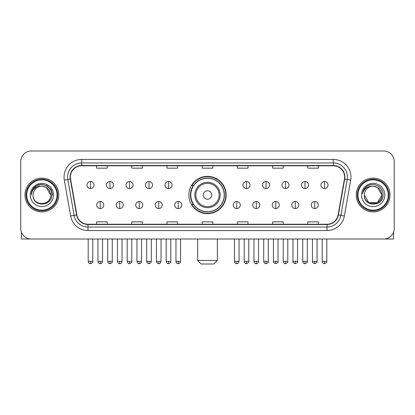 <?xml version="1.0" encoding="UTF-8"?>
<svg xmlns="http://www.w3.org/2000/svg" width="415" height="415" viewBox="0 0 415 415"><rect width="100%" height="100%" fill="white"/><g stroke="black" fill="none" stroke-linecap="round" stroke-linejoin="round"><path stroke-width="0.62" d="M188.841 195.003A18.659 18.659 0 0 0 207.5 213.663A18.659 18.659 0 0 0 226.159 195.003A18.659 18.659 0 0 0 207.5 176.344A18.659 18.659 0 0 0 188.841 195.003M193.317 204.507A17.072 17.072 0 0 1 193.317 185.5M20.75 161.56L20.75 228.447A10.562 10.562 0 0 0 31.312 239.009L383.688 239.009A10.562 10.562 0 0 0 394.25 228.447L394.25 161.56A10.562 10.562 0 0 0 383.688 150.998L31.312 150.998A10.562 10.562 0 0 0 20.75 161.56L20.75 228.447M24.973 195.003A16.896 16.896 0 0 0 41.873 211.899A16.896 16.896 0 0 0 58.769 195.003A16.896 16.896 0 0 0 41.873 178.108A16.896 16.896 0 0 0 24.973 195.003A16.896 16.896 0 0 0 41.873 211.899A16.896 16.896 0 0 0 58.769 195.003A16.896 16.896 0 0 0 41.873 178.108A16.896 16.896 0 0 0 24.973 195.003M356.231 195.003A16.896 16.896 0 0 0 373.127 211.899A16.896 16.896 0 0 0 390.027 195.003A16.896 16.896 0 0 0 373.127 178.108A16.896 16.896 0 0 0 356.231 195.003A16.896 16.896 0 0 0 373.127 211.899A16.896 16.896 0 0 0 390.027 195.003A16.896 16.896 0 0 0 373.127 178.108A16.896 16.896 0 0 0 356.231 195.003M70.384 177.049A11.267 11.267 0 0 1 81.651 165.787L333.349 165.787A11.267 11.267 0 0 1 344.445 179.005L338.111 214.913A11.267 11.267 0 0 1 327.02 224.219L87.98 224.219A11.267 11.267 0 0 1 76.889 214.913L70.555 179.005A11.267 11.267 0 0 1 70.384 177.049M70.104 177.049A11.547 11.547 0 0 0 70.28 179.057L76.609 214.96A11.547 11.547 0 0 0 87.98 224.505L327.02 224.505A11.547 11.547 0 0 0 338.391 214.96L344.72 179.057A11.547 11.547 0 0 0 333.349 165.502L81.651 165.502A11.547 11.547 0 0 0 70.104 177.049M64.315 180.105A17.601 17.601 0 0 1 81.651 159.448L333.349 159.448A17.601 17.601 0 0 1 350.685 180.105L344.351 216.013A17.601 17.601 0 0 1 327.02 230.558L87.98 230.558A17.601 17.601 0 0 1 70.649 216.013L64.315 180.105L67.785 179.493A14.079 14.079 0 0 1 81.651 162.971L333.349 162.971A14.079 14.079 0 0 1 347.215 179.493L340.886 215.401A14.079 14.079 0 0 1 327.02 227.036L87.98 227.036A14.079 14.079 0 0 1 74.114 215.401L67.785 179.493A14.079 14.079 0 0 1 67.567 177.049M383.688 150.998L31.312 150.998M31.312 239.009L383.688 239.009M394.25 228.447L394.25 161.56M338.391 214.96L340.886 215.401L347.215 179.493L350.685 180.105M202.219 165.787L202.219 168.168L212.781 168.168L212.781 165.787M167.017 165.787L167.017 168.168L177.579 168.168L177.579 165.787M131.814 165.787L131.814 168.168L142.376 168.168L142.376 165.787M96.612 165.787L96.612 168.168L107.174 168.168L107.174 165.787M237.422 165.787L237.422 168.168L247.983 168.168L247.983 165.787M272.624 165.787L272.624 168.168L283.186 168.168L283.186 165.787M307.826 165.787L307.826 168.168L318.388 168.168L318.388 165.787M212.781 224.219L212.781 221.838L202.219 221.838L202.219 224.219M177.579 224.219L177.579 221.838L167.017 221.838L167.017 224.219M142.376 224.219L142.376 221.838L131.814 221.838L131.814 224.219M107.174 224.219L107.174 221.838L96.612 221.838L96.612 224.219M247.983 224.219L247.983 221.838L237.422 221.838L237.422 224.219M283.186 224.219L283.186 221.838L272.624 221.838L272.624 224.219M318.388 224.219L318.388 221.838L307.826 221.838L307.826 224.219M21.456 232.239L21.456 239.009L62.292 239.009M57.011 195.003A15.137 15.137 0 0 0 41.873 179.866A15.137 15.137 0 0 0 26.736 195.003A15.137 15.137 0 0 0 41.873 210.14A15.137 15.137 0 0 0 57.011 195.003M57.711 195.003A15.843 15.843 0 0 0 41.873 179.161A15.843 15.843 0 0 0 26.031 195.003A15.843 15.843 0 0 0 41.873 210.846A15.843 15.843 0 0 0 57.711 195.003M50.672 195.003C50.148 189.655 47.217 186.724 41.873 186.2L46.273 187.383L50.672 195.003L46.273 187.383L41.873 186.2L46.273 187.383L50.672 195.003L46.273 187.383L41.873 186.2L46.273 187.383L50.672 195.003L46.273 187.383L41.873 186.2L46.273 187.383L50.672 195.003C51.211 206.359 32.531 206.359 33.07 195.003C32.287 207.22 52.197 206.945 51.782 195.003C52.435 186.62 41.453 181.293 35.125 186.693C32.915 188.535 31.623 190.879 31.244 193.722C32.904 188.483 36.447 185.972 41.873 186.2L46.273 187.383L50.672 195.003C51.211 206.359 32.531 206.359 33.07 195.003C32.531 206.359 51.211 206.359 50.672 195.003C51.211 206.359 32.531 206.359 33.07 195.003C32.531 206.359 51.211 206.359 50.672 195.003C51.211 206.359 32.531 206.359 33.07 195.003C32.531 206.359 51.211 206.359 50.672 195.003C51.211 206.359 32.531 206.359 33.07 195.003C32.531 206.359 51.211 206.359 50.672 195.003C51.211 206.359 32.531 206.359 33.07 195.003C32.531 206.359 51.211 206.359 50.672 195.003C51.211 206.359 32.531 206.359 33.07 195.003C32.531 206.359 51.211 206.359 50.672 195.003C51.211 206.359 32.531 206.359 33.07 195.003A8.803 8.803 0 0 1 41.873 186.2L46.273 187.383L50.672 195.003C51.024 201.835 42.242 206.374 36.883 202.25M30.254 195.003A11.615 11.615 0 0 0 41.873 206.618A11.615 11.615 0 0 0 53.488 195.003A11.615 11.615 0 0 0 41.873 183.388A11.615 11.615 0 0 0 30.254 195.003M35.119 186.693L32.526 189.78M32.453 189.914L36.52 185.733L41.873 184.296L47.227 185.733L51.144 189.65L52.575 195.003L51.144 189.65L47.227 185.733L41.873 184.296L36.52 185.733L32.598 189.65L31.167 195.003M32.365 190.08L32.598 189.655L32.365 190.08M213.834 264.002L201.166 264.002L197.644 260.48L217.356 260.48L213.834 264.002M211.723 195.003A4.223 4.223 0 0 0 207.5 190.781A4.223 4.223 0 0 0 203.277 195.003A4.223 4.223 0 0 0 207.5 199.226A4.223 4.223 0 0 0 211.723 195.003M220.173 195.003A12.673 12.673 0 0 0 207.5 182.33A12.673 12.673 0 0 0 194.827 195.003A12.673 12.673 0 0 0 207.5 207.676A12.673 12.673 0 0 0 220.173 195.003A12.673 12.673 0 0 1 207.5 207.676A12.673 12.673 0 0 1 194.827 195.003M224.219 195.003A16.719 16.719 0 0 0 207.5 178.284A16.719 16.719 0 0 0 190.781 195.003A16.719 16.719 0 0 0 207.5 211.723A16.719 16.719 0 0 0 224.219 195.003M225.807 195.003A18.307 18.307 0 0 1 191.855 204.507L193.551 204.507A16.88 16.88 0 0 0 218.669 207.661A16.88 16.88 0 0 0 218.669 182.346A16.88 16.88 0 0 0 193.551 185.5L191.855 185.5A18.307 18.307 0 0 1 225.807 195.003M90.486 181.521A3.522 3.522 0 0 0 86.968 185.038A3.522 3.522 0 0 0 90.486 188.56A3.522 3.522 0 0 0 94.008 185.038A3.522 3.522 0 0 0 90.486 181.521L90.486 188.56A3.522 3.522 0 0 0 94.008 185.038A3.522 3.522 0 0 0 90.486 181.521M109.991 181.521A3.522 3.522 0 0 0 106.468 185.038A3.522 3.522 0 0 0 109.991 188.56A3.522 3.522 0 0 0 113.508 185.038A3.522 3.522 0 0 0 109.991 181.521L109.991 188.56A3.522 3.522 0 0 0 113.508 185.038A3.522 3.522 0 0 0 109.991 181.521M129.49 181.521A3.522 3.522 0 0 0 125.973 185.038A3.522 3.522 0 0 0 129.49 188.56A3.522 3.522 0 0 0 133.013 185.038A3.522 3.522 0 0 0 129.49 181.521L129.49 188.56A3.522 3.522 0 0 0 133.013 185.038A3.522 3.522 0 0 0 129.49 181.521M148.995 181.521A3.522 3.522 0 0 0 145.473 185.038A3.522 3.522 0 0 0 148.995 188.56A3.522 3.522 0 0 0 152.513 185.038A3.522 3.522 0 0 0 148.995 181.521L148.995 188.56A3.522 3.522 0 0 0 152.513 185.038A3.522 3.522 0 0 0 148.995 181.521M168.495 181.521A3.522 3.522 0 0 0 164.973 185.038A3.522 3.522 0 0 0 168.495 188.56A3.522 3.522 0 0 0 172.018 185.038A3.522 3.522 0 0 0 168.495 181.521L168.495 188.56A3.522 3.522 0 0 0 172.018 185.038A3.522 3.522 0 0 0 168.495 181.521M246.505 181.521A3.522 3.522 0 0 0 242.983 185.038A3.522 3.522 0 0 0 246.505 188.56A3.522 3.522 0 0 0 250.027 185.038A3.522 3.522 0 0 0 246.505 181.521L246.505 188.56A3.522 3.522 0 0 0 250.027 185.038A3.522 3.522 0 0 0 246.505 181.521M266.005 181.521A3.522 3.522 0 0 0 262.488 185.038A3.522 3.522 0 0 0 266.005 188.56A3.522 3.522 0 0 0 269.527 185.038A3.522 3.522 0 0 0 266.005 181.521L266.005 188.56A3.522 3.522 0 0 0 269.527 185.038A3.522 3.522 0 0 0 266.005 181.521M285.51 181.521A3.522 3.522 0 0 0 281.987 185.038A3.522 3.522 0 0 0 285.51 188.56A3.522 3.522 0 0 0 289.027 185.038A3.522 3.522 0 0 0 285.51 181.521L285.51 188.56A3.522 3.522 0 0 0 289.027 185.038A3.522 3.522 0 0 0 285.51 181.521M305.009 181.521A3.522 3.522 0 0 0 301.492 185.038A3.522 3.522 0 0 0 305.009 188.56A3.522 3.522 0 0 0 308.532 185.038A3.522 3.522 0 0 0 305.009 181.521L305.009 188.56A3.522 3.522 0 0 0 308.532 185.038A3.522 3.522 0 0 0 305.009 181.521M324.514 181.521A3.522 3.522 0 0 0 320.992 185.038A3.522 3.522 0 0 0 324.514 188.56A3.522 3.522 0 0 0 328.032 185.038A3.522 3.522 0 0 0 324.514 181.521L324.514 188.56A3.522 3.522 0 0 0 328.032 185.038A3.522 3.522 0 0 0 324.514 181.521M100.238 201.514A3.522 3.522 0 0 0 96.716 205.036A3.522 3.522 0 0 0 100.238 208.558A3.522 3.522 0 0 0 103.76 205.036A3.522 3.522 0 0 0 100.238 201.514L100.238 208.558A3.522 3.522 0 0 0 103.76 205.036A3.522 3.522 0 0 0 100.238 201.514M119.738 201.514A3.522 3.522 0 0 0 116.221 205.036A3.522 3.522 0 0 0 119.738 208.558A3.522 3.522 0 0 0 123.26 205.036A3.522 3.522 0 0 0 119.738 201.514L119.738 208.558A3.522 3.522 0 0 0 123.26 205.036A3.522 3.522 0 0 0 119.738 201.514M139.243 201.514A3.522 3.522 0 0 0 135.721 205.036A3.522 3.522 0 0 0 139.243 208.558A3.522 3.522 0 0 0 142.76 205.036A3.522 3.522 0 0 0 139.243 201.514L139.243 208.558A3.522 3.522 0 0 0 142.76 205.036A3.522 3.522 0 0 0 139.243 201.514M158.743 201.514A3.522 3.522 0 0 0 155.226 205.036A3.522 3.522 0 0 0 158.743 208.558A3.522 3.522 0 0 0 162.265 205.036A3.522 3.522 0 0 0 158.743 201.514L158.743 208.558A3.522 3.522 0 0 0 162.265 205.036A3.522 3.522 0 0 0 158.743 201.514M178.248 201.514A3.522 3.522 0 0 0 174.725 205.036A3.522 3.522 0 0 0 178.248 208.558A3.522 3.522 0 0 0 181.765 205.036A3.522 3.522 0 0 0 178.248 201.514L178.248 208.558A3.522 3.522 0 0 0 181.765 205.036A3.522 3.522 0 0 0 178.248 201.514M236.752 201.514A3.522 3.522 0 0 0 233.235 205.036A3.522 3.522 0 0 0 236.752 208.558A3.522 3.522 0 0 0 240.275 205.036A3.522 3.522 0 0 0 236.752 201.514L236.752 208.558A3.522 3.522 0 0 0 240.275 205.036A3.522 3.522 0 0 0 236.752 201.514M256.257 201.514A3.522 3.522 0 0 0 252.735 205.036A3.522 3.522 0 0 0 256.257 208.558A3.522 3.522 0 0 0 259.774 205.036A3.522 3.522 0 0 0 256.257 201.514L256.257 208.558A3.522 3.522 0 0 0 259.774 205.036A3.522 3.522 0 0 0 256.257 201.514M275.757 201.514A3.522 3.522 0 0 0 272.24 205.036A3.522 3.522 0 0 0 275.757 208.558A3.522 3.522 0 0 0 279.279 205.036A3.522 3.522 0 0 0 275.757 201.514L275.757 208.558A3.522 3.522 0 0 0 279.279 205.036A3.522 3.522 0 0 0 275.757 201.514M295.262 201.514A3.522 3.522 0 0 0 291.74 205.036A3.522 3.522 0 0 0 295.262 208.558A3.522 3.522 0 0 0 298.779 205.036A3.522 3.522 0 0 0 295.262 201.514L295.262 208.558A3.522 3.522 0 0 0 298.779 205.036A3.522 3.522 0 0 0 295.262 201.514M314.762 201.514A3.522 3.522 0 0 0 311.24 205.036A3.522 3.522 0 0 0 314.762 208.558A3.522 3.522 0 0 0 318.284 205.036A3.522 3.522 0 0 0 314.762 201.514L314.762 208.558A3.522 3.522 0 0 0 318.284 205.036A3.522 3.522 0 0 0 314.762 201.514M393.545 232.239L393.545 239.009L352.709 239.009M388.264 195.003A15.137 15.137 0 0 0 373.127 179.866A15.137 15.137 0 0 0 357.989 195.003A15.137 15.137 0 0 0 373.127 210.14A15.137 15.137 0 0 0 388.264 195.003M388.969 195.003A15.843 15.843 0 0 0 373.127 179.161A15.843 15.843 0 0 0 357.289 195.003A15.843 15.843 0 0 0 373.127 210.846A15.843 15.843 0 0 0 388.969 195.003M377.531 202.624L368.728 202.624L364.329 195.003A8.803 8.803 0 0 1 373.127 186.2L377.531 187.383L381.93 195.003L377.531 187.383L373.127 186.2L377.531 187.383L381.93 195.003L377.531 187.383L373.127 186.2L377.531 187.383L373.127 186.2L377.531 187.383L381.93 195.003C382.469 206.359 363.789 206.359 364.329 195.003C363.545 207.22 383.455 206.945 383.04 195.003C383.693 186.62 372.712 181.293 366.383 186.693C364.173 188.535 362.881 190.879 362.497 193.722C364.157 188.483 367.7 185.972 373.127 186.2L377.531 187.383L381.93 195.003C382.469 206.359 363.789 206.359 364.329 195.003C363.789 206.359 382.469 206.359 381.93 195.003L377.531 202.624L368.728 202.624M373.127 186.2C378.475 186.724 381.406 189.655 381.93 195.003C382.469 206.359 363.789 206.359 364.329 195.003C363.789 206.359 382.469 206.359 381.93 195.003C382.469 206.359 363.789 206.359 364.329 195.003C363.789 206.359 382.469 206.359 381.93 195.003C382.469 206.359 363.789 206.359 364.329 195.003M361.512 195.003A11.615 11.615 0 0 0 373.127 206.618A11.615 11.615 0 0 0 384.747 195.003A11.615 11.615 0 0 0 373.127 183.388A11.615 11.615 0 0 0 361.512 195.003M381.93 195.003C382.282 201.835 373.495 206.374 368.136 202.25M366.378 186.693L363.784 189.78M363.623 190.08L363.856 189.655L363.623 190.08M333.349 159.448L333.349 165.502M67.785 179.493L70.28 179.057M87.98 230.558L87.98 224.505M327.02 224.505L327.02 230.558M70.649 216.013L76.609 214.96M344.72 179.057L347.215 179.493M81.651 159.448L81.651 165.502M340.886 215.401L344.351 216.013M219.141 195.003A11.641 11.641 0 0 0 207.5 183.363A11.641 11.641 0 0 0 195.859 195.003A11.641 11.641 0 0 0 207.5 206.644A11.641 11.641 0 0 0 219.141 195.003M90.486 261.362L88.198 261.362C88.597 262.991 89.36 263.753 90.486 263.65L90.486 261.362L92.773 261.362L92.773 239.009M109.991 261.362L107.703 261.362C108.102 262.991 108.865 263.753 109.991 263.65L109.991 261.362L112.278 261.362L112.278 239.009M129.49 261.362L127.203 261.362C127.602 262.991 128.365 263.753 129.49 263.65L129.49 261.362L131.778 261.362L131.778 239.009M148.995 261.362L146.703 261.362C147.102 262.991 147.87 263.753 148.995 263.65L148.995 261.362L151.283 261.362L151.283 239.009M168.495 261.362L166.208 261.362C166.607 262.991 167.37 263.753 168.495 263.65L168.495 261.362L170.783 261.362L170.783 239.009M246.505 261.362L244.217 261.362C244.617 262.991 245.379 263.753 246.505 263.65L246.505 261.362L248.793 261.362L248.793 239.009M266.005 261.362L263.717 261.362C264.116 262.991 264.879 263.753 266.005 263.65L266.005 261.362L268.298 261.362L268.298 239.009M285.51 261.362L283.222 261.362C283.621 262.991 284.384 263.753 285.51 263.65L285.51 261.362L287.797 261.362L287.797 239.009M305.009 261.362L302.722 261.362C303.121 262.991 303.884 263.753 305.009 263.65L305.009 261.362L307.297 261.362L307.297 239.009M324.514 261.362L322.227 261.362C322.626 262.991 323.389 263.753 324.514 263.65L324.514 261.362L326.802 261.362L326.802 239.009M100.238 261.362L97.95 261.362C98.35 262.991 99.112 263.753 100.238 263.65L100.238 261.362L102.526 261.362L102.526 239.009M119.738 261.362L117.45 261.362C117.85 262.991 118.612 263.753 119.738 263.65L119.738 261.362L122.026 261.362L122.026 239.009M139.243 261.362L136.955 261.362C137.355 262.991 138.117 263.753 139.243 263.65L139.243 261.362L141.531 261.362L141.531 239.009M158.743 261.362L156.455 261.362C156.854 262.991 157.617 263.753 158.743 263.65L158.743 261.362L161.03 261.362L161.03 239.009M178.248 261.362L175.96 261.362C176.359 262.991 177.122 263.753 178.248 263.65L178.248 261.362L180.535 261.362L180.535 239.009M236.752 261.362L234.465 261.362C234.864 262.991 235.627 263.753 236.752 263.65L236.752 261.362L239.04 261.362L239.04 239.009M256.257 261.362L253.97 261.362C254.369 262.991 255.132 263.753 256.257 263.65L256.257 261.362L258.545 261.362L258.545 239.009M275.757 261.362L273.469 261.362C273.008 262.093 273.77 262.856 275.757 263.65L275.757 261.362L278.045 261.362L278.045 239.009M295.262 261.362L292.974 261.362C292.508 262.093 293.27 262.856 295.262 263.65L295.262 261.362L297.55 261.362L297.55 239.009M314.762 261.362L312.474 261.362C312.013 262.093 312.775 262.856 314.762 263.65L314.762 261.362L317.05 261.362L317.05 239.009M217.356 239.009L217.356 260.48M197.644 239.009L197.644 260.48M88.198 261.362L88.198 239.009M92.773 261.362C93.24 262.093 92.478 262.856 90.486 263.65M107.703 261.362L107.703 239.009M112.278 261.362C112.74 262.093 111.977 262.856 109.991 263.65M127.203 261.362L127.203 239.009M131.778 261.362C132.245 262.093 131.482 262.856 129.49 263.65M146.703 261.362L146.703 239.009M151.283 261.362C151.745 262.093 150.982 262.856 148.995 263.65M166.208 261.362L166.208 239.009M170.783 261.362C171.25 262.093 170.487 262.856 168.495 263.65M244.217 261.362L244.217 239.009M248.793 261.362C249.259 262.093 248.497 262.856 246.505 263.65M263.717 261.362L263.717 239.009M268.298 261.362C268.759 262.093 267.997 262.856 266.005 263.65M283.222 261.362L283.222 239.009M287.797 261.362C288.259 262.093 287.496 262.856 285.51 263.65M302.722 261.362L302.722 239.009M307.297 261.362C307.764 262.093 307.001 262.856 305.009 263.65M322.227 261.362L322.227 239.009M326.802 261.362C327.264 262.093 326.501 262.856 324.514 263.65M97.95 261.362L97.95 239.009M102.526 261.362C102.126 262.991 101.364 263.753 100.238 263.65M117.45 261.362L117.45 239.009M122.026 261.362C121.626 262.991 120.864 263.753 119.738 263.65M136.955 261.362L136.955 239.009M141.531 261.362C141.131 262.991 140.369 263.753 139.243 263.65M156.455 261.362L156.455 239.009M161.03 261.362C160.631 262.991 159.868 263.753 158.743 263.65M175.96 261.362L175.96 239.009M180.535 261.362C180.136 262.991 179.373 263.753 178.248 263.65M234.465 261.362L234.465 239.009M239.04 261.362C238.641 262.991 237.878 263.753 236.752 263.65M253.97 261.362L253.97 239.009M258.545 261.362C258.146 262.991 257.383 263.753 256.257 263.65M273.469 261.362L273.469 239.009M278.045 261.362C278.512 262.093 277.749 262.856 275.757 263.65M292.974 261.362L292.974 239.009M297.55 261.362C298.012 262.093 297.249 262.856 295.262 263.65M312.474 261.362L312.474 239.009M317.05 261.362C317.517 262.093 316.754 262.856 314.762 263.65"/></g></svg>
